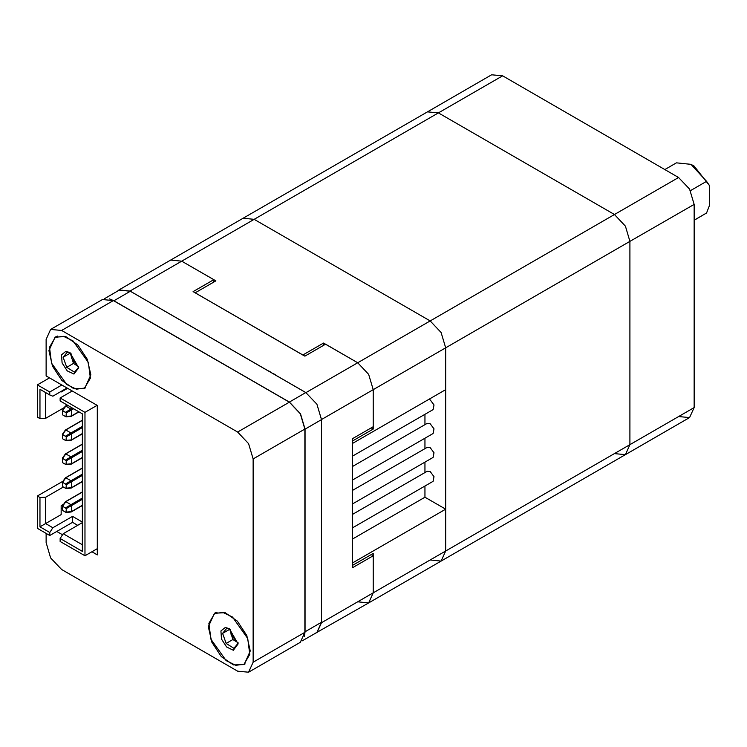 <?xml version="1.0" encoding="UTF-8"?>
<svg xmlns="http://www.w3.org/2000/svg" width="747" height="747" viewBox="0 0 747 747"><rect width="100%" height="100%" fill="white"/><g stroke="black" fill="none" stroke-linecap="round" stroke-linejoin="round"><path stroke-width="1.12" d="M352.509 456.165L433.073 409.645L433.979 404.958L430.151 399.794L428.927 399.309M352.509 480.069L433.073 433.559L433.979 428.862L430.151 423.708L427.219 423.409L352.509 466.548M352.509 503.982L433.073 457.463L433.979 452.766L430.151 447.612L427.219 447.322L352.509 490.452M352.509 527.886L433.073 481.367L433.979 476.679L430.151 471.516L427.219 471.226L352.509 514.366M664.839 169.522L676.38 162.865L691.012 164.321L706.541 181.381L690.452 190.672M694.122 220.178L706.541 213.007L709.65 204.958L709.65 185.835L694.122 166.114L691.012 164.321M706.541 213.007L694.122 220.244M709.65 185.835L706.541 181.381M424.978 486.045L424.978 497.213L445.679 509.174L445.679 551.006L445.679 347.803L445.679 389.635L352.509 443.429L352.509 441.038L373.211 429.086L371.147 427.882M424.978 414.324L424.978 424.707M424.978 438.237L424.978 448.62M424.978 462.141L424.978 472.524M430.151 559.97L441.132 561.062L445.679 551.006L373.211 592.847L368.663 602.894L357.682 601.811M491.629 74.775L427.452 111.835L491.629 74.775L502.61 75.867L438.433 112.918L614.417 214.52L625.388 226.108L629.945 241.412L625.388 226.108L614.417 214.52L438.433 112.918L427.452 111.835L438.433 112.918L254.167 219.301L430.151 320.902L254.167 219.301L243.186 218.217L170.727 260.049L181.708 261.142L215.864 280.863L195.163 292.815L302.824 354.974L323.526 343.013L357.682 362.743L368.663 374.331L373.211 389.635L373.211 429.086M502.61 75.867L678.593 177.469L689.574 189.056L694.122 204.361L629.945 241.412L629.945 444.624L629.945 241.412L445.679 347.803L441.132 332.499L430.151 320.902L357.682 362.743L368.663 374.331L373.211 389.635L373.211 426.686L352.509 438.648L352.509 567.739L373.211 555.787L373.211 592.847L368.663 602.894L314.842 633.587M117.232 291.321L118.969 289.929L129.941 291.022L305.925 392.623L316.905 404.211L321.453 419.515L321.453 622.727L373.211 592.847L373.211 553.396L352.509 565.348L352.509 562.958L445.679 509.174M424.978 497.213L352.509 539.054M323.526 345.413L323.526 343.013M678.593 416.537L689.574 417.62L625.388 454.68L629.945 444.624L625.388 454.68L614.417 453.588M321.453 419.515L445.679 347.803L441.132 332.499L430.151 320.902L678.593 177.469M118.969 289.929L170.727 260.049L181.708 261.142L254.167 219.301L243.186 218.217L427.452 111.835M694.122 407.573L689.574 417.62L441.132 561.062L445.679 551.006L694.122 407.573L694.122 204.361M129.941 291.022L181.708 261.142L213.791 279.667L193.09 291.619L304.888 356.17L325.599 344.208L357.682 362.743L305.925 392.623M321.453 622.727L316.905 632.774M371.147 554.591L373.211 555.787M213.791 279.667L213.791 282.058M215.752 612.97L217.022 612.157L214.678 613.502L222.886 612.428L232.485 617.069L247.705 638.47L249.778 654.335L243.961 664.223L235.753 665.297L226.154 660.656L210.943 639.255L208.861 623.39L214.678 613.502M56.333 336.85L57.603 336.038L55.259 337.383L63.467 336.299L73.066 340.94L88.286 362.351L90.359 378.206L84.542 388.095L76.334 389.178L66.735 384.537L51.524 363.135L49.442 347.271L55.259 337.383M90.863 374.845L87.334 359.354L77.921 345.011L65.811 336.636L55.082 337.065L48.938 350.642L52.477 366.123L61.88 380.475L73.99 388.842L84.728 388.412L90.863 374.845M56.156 336.533L54.998 337.541M250.282 650.964L246.753 635.482L237.341 621.13L225.23 612.764L214.501 613.184L208.357 626.761L211.896 642.252L221.299 656.594L233.409 664.961L244.148 664.541L250.282 650.964M215.575 612.652L214.417 613.661M46.09 533.349L46.09 542.639L50.647 557.944L61.618 569.531L237.602 671.133L248.583 672.225L253.13 662.169L253.13 458.966L248.583 443.662L237.602 432.065L61.618 330.463L50.647 329.38L46.09 339.427L46.09 375.89L97.334 405.472L97.334 554.89L91.937 551.772M62.515 534.787L56.744 531.453M248.583 672.225L300.341 642.345L304.888 632.289L304.888 429.077L300.341 413.773L289.36 402.185L113.385 300.583L102.404 299.5L50.647 329.38M243.961 664.223L244.96 663.56M243.69 664.372L245.147 663.878M84.542 388.095L85.541 387.441M84.271 388.244L85.728 387.758M230.375 629.385L226.78 628.236L222.587 633.381L226.164 643.41L233.932 648.293L238.106 643.242M225.277 627.508L229.32 628.703L238.125 643.942L233.372 650.217L226.658 647.014L221.514 639.03L220.935 630.944L225.277 627.508M238.05 642.625L236.78 641.962L231.112 634.511L230.431 629.422M238.069 642.775L232.905 639.525L229.656 629.086M232.905 639.525L226.164 643.41M229.329 629.497L222.587 633.381M70.956 353.256L67.361 352.117L63.168 357.262L66.744 367.291L74.513 372.174L78.687 367.122M65.857 351.379L69.901 352.584L78.706 367.823L73.953 374.098L67.239 370.885L62.094 362.911L61.515 354.825L65.857 351.379M78.631 366.506L77.361 365.843L71.693 358.383L71.012 353.303M78.65 366.656L73.486 363.397L70.237 352.967M73.486 363.397L66.744 367.291M69.91 353.368L63.168 357.262M109.398 298.884L113.908 300.724L289.388 402.035L300.453 413.717L305.037 429.133L305.037 631.766L304.374 636.584M104.468 298.688L119.259 290.144L130.323 291.237L305.812 392.558L316.868 404.23L321.453 419.655L321.453 622.288L316.868 632.42L302.077 640.954M66.259 508.604L62.337 506.046L62.767 510.621L66.016 512.414L66.259 508.604L71.507 505.57L70.993 504.692L82.394 498.109M82.394 499.304L71.507 505.588L71.507 511.574L82.394 505.28M71.012 511.882L71.507 511.574M82.394 492.133L65.297 501.984M66.259 484.7L62.337 482.132L62.767 486.717L66.016 488.51L66.259 484.7L71.507 481.666L70.993 480.788L82.394 474.205M82.394 475.4L71.507 481.684L71.507 487.66L82.394 481.376M71.012 487.968L71.507 487.66M82.394 468.229L65.297 478.08M66.259 460.787L62.337 458.228L62.767 462.804L66.016 464.606L66.259 460.787L71.507 457.762L70.993 456.884L82.394 450.301M82.394 451.496L71.507 457.78L71.507 463.756L82.394 457.472M71.012 464.064L71.507 463.756M82.394 444.325L65.297 454.176M66.259 436.883L62.337 434.324L62.767 438.9L66.016 440.693L66.259 436.883L71.507 433.848L70.993 432.98L82.394 426.388M82.394 427.583L71.507 433.876L71.507 439.852L82.394 433.559M71.012 440.16L71.507 439.852M82.394 420.412L65.297 430.263M65.82 501.704L70.993 504.692L65.764 507.736M65.82 477.8L70.993 480.788L65.764 483.832M65.82 453.896L70.993 456.884L65.764 459.928M65.82 429.992L70.993 432.98L65.764 436.015M66.259 412.979L62.337 410.42L62.767 414.996L66.016 416.789L66.259 412.979L71.507 409.944L70.993 409.067L72.562 408.161M73.598 408.758L71.507 409.944L71.507 415.939L78.771 411.746M71.012 416.247L71.507 415.939M67.389 405.173L65.297 406.359M65.82 406.079L70.993 409.067L65.764 412.111M72.272 390.998L60.124 398.011L60.124 400.98L82.394 413.838L82.394 551.342L60.124 538.484L60.124 541.454L84.971 555.796L97.334 548.653M61.917 385.022L49.769 392.035L49.769 395.004L52.878 396.218L67.09 388.01M82.394 522.041L72.543 516.354L72.543 522.33L49.769 535.478L37.35 528.306L37.35 496.027L39.918 497.511L45.632 497.222L45.632 523.526L52.878 527.709L72.543 516.354M77.725 525.318L72.543 522.33M60.124 538.484L63.234 533.685L82.394 522.62M49.769 535.478L49.769 532.508L52.878 527.709M49.769 532.508L39.918 526.822L39.918 497.511M39.918 526.822L61.161 514.562L61.161 505.588L63.672 504.141M45.632 392.614L45.632 418.329L39.918 418.619L39.918 389.318L49.769 395.004M61.161 391.437L61.161 392.035L67.613 388.309M64.382 407.507L45.632 418.329M39.918 418.619L37.35 417.134L37.35 384.864L49.498 377.851M63.308 487.025L45.632 497.222M62.963 481.245L37.35 496.027M60.124 398.011L84.971 412.353L97.11 405.341M84.971 412.353L84.971 555.796M61.161 508.586L62.272 507.941M63.234 533.685L82.394 544.75M37.35 384.864L49.769 392.035M273.057 373.407L275.447 374.789M268.612 370.839L271.058 372.249M253.13 662.169L304.888 632.289M253.13 458.966L304.888 429.077M237.602 432.065L289.36 402.185M61.618 330.463L113.385 300.583M321.453 622.288L305.037 631.766M321.453 419.655L305.037 429.133M305.812 392.558L289.388 402.035M130.323 291.237L113.908 300.724M66.259 512.059L71.507 511.592M65.801 501.695L62.767 506.008M66.259 488.155L71.507 487.679M65.801 477.791L62.767 482.104M66.259 464.242L71.507 463.775M65.801 453.887L62.767 458.2M66.259 440.338L71.507 439.871M65.801 429.983L62.767 434.287M66.259 416.434L71.507 415.967M65.801 406.069L62.767 410.383M441.132 561.062L368.663 602.894M71.236 511.947L66.016 512.414M82.394 505.532L71.329 511.919M62.337 506.046L65.353 501.76M82.394 491.89L65.428 501.685M71.236 488.043L66.016 488.51M82.394 481.628L71.329 488.015M62.337 482.132L65.353 477.847M82.394 467.977L65.428 477.781M71.236 464.139L66.016 464.606M82.394 457.715L71.329 464.102M62.337 458.228L65.353 453.943M82.394 444.073L65.428 453.877M71.236 440.226L66.016 440.693M82.394 433.811L71.329 440.198M62.337 434.324L65.353 430.039M82.394 420.169L65.428 429.964M71.236 416.322L66.016 416.789M78.986 411.868L71.329 416.294M62.337 410.42L65.353 406.125M67.174 405.051L65.428 406.06"/></g></svg>
